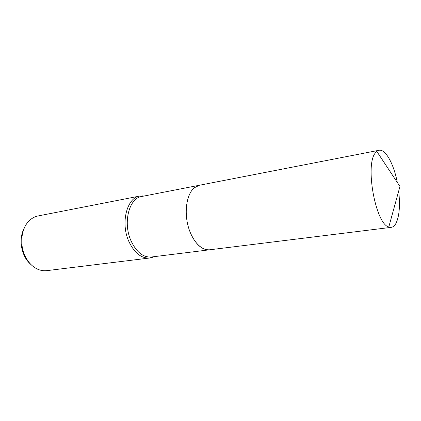 <?xml version="1.0" encoding="UTF-8"?>
<svg xmlns="http://www.w3.org/2000/svg" width="421" height="421" viewBox="0 0 421 421"><rect width="100%" height="100%" fill="white"/><g stroke="black" fill="none" stroke-linecap="round" stroke-linejoin="round"><path stroke-width="0.63" d="M199.238 185.282L141.672 196.491C129.126 198.028 122.727 222.641 130.978 240.738C136.351 252.095 143.124 257.52 151.292 257.015L209.495 249.816M144.292 195.981L139.809 196.049C126.931 197.638 120.348 222.841 128.815 241.365C134.331 252.979 141.277 258.526 149.66 258.01L153.944 256.689M139.809 196.049L38.053 215.957C35.064 216.552 32.338 217.941 29.88 220.13C21.382 227.377 19.108 244.222 25.255 256.4C28.344 262.562 32.485 266.83 37.679 269.214C40.7 270.529 43.721 271.008 46.747 270.645L149.66 258.01M25.128 226.319C20.008 235.344 19.74 245.164 24.307 255.784C26.118 259.462 28.428 262.467 31.243 264.798M190.097 232.134C195.428 244.327 201.959 250.216 209.679 249.795C201.391 250.948 191.723 240.507 187.94 225.424C184.103 210.374 187.029 193.828 194.228 187.834L199.417 185.245L378.995 150.281L376.779 151.376L375.411 152.865C364.765 164.579 375.595 224.077 388.799 226.993L391.246 227.345C393.098 227.087 394.682 225.74 395.998 223.304C399.382 216.168 400.276 205.427 398.676 191.076M397.408 182.977C393.914 164.227 385.583 148.766 378.995 150.281M143.745 196.086L142.724 195.828M153.391 256.757L152.502 257.32M388.799 226.993L399.95 186.456L376.779 151.376M391.246 227.345L209.679 249.795"/></g></svg>
